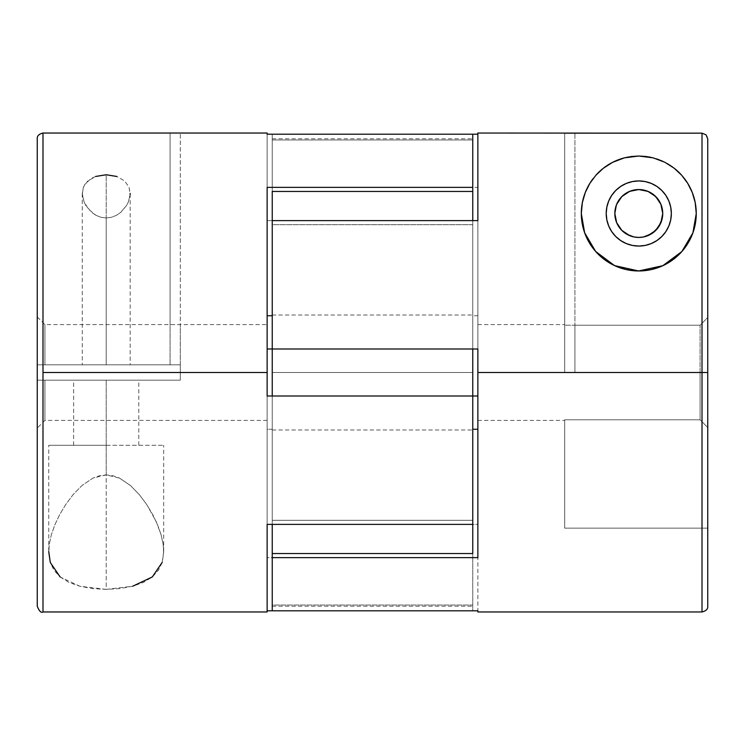 <?xml version="1.0" encoding="UTF-8"?>
<svg xmlns="http://www.w3.org/2000/svg" width="745" height="745" viewBox="0 0 745 745"><rect width="100%" height="100%" fill="white"/><g stroke="black" fill="none" stroke-linecap="round" stroke-linejoin="round"><path stroke-width="0.56" stroke-dasharray="3.73 2.79" d="M267.138 133.038L267.138 348.995L472.758 348.995L272.242 348.995L272.242 429.967L272.242 372.5L472.758 372.5L272.242 372.5L472.758 372.5L472.758 429.967L472.758 372.5L472.758 396.005L272.242 396.005L272.242 372.5L272.242 396.005L477.862 396.005L477.862 372.5L477.862 420.394L477.862 372.5L700.086 372.5L700.086 325.22L707.75 317.472L707.75 372.5L477.862 372.5L477.862 187.368L272.242 187.368L272.242 134.193L472.758 134.193L472.758 139.967L272.242 139.967L272.242 315.74L272.242 187.368L477.862 187.368L477.862 315.74L472.758 315.74L472.758 191.456L272.242 191.456L272.242 224.701L472.758 224.701L472.758 220.613L472.758 348.995L267.138 348.995L267.138 372.5L180.29 372.5L180.29 380.164L180.29 372.5L267.138 372.5L267.138 420.394L267.138 372.5L180.29 372.5L180.29 133.038L180.29 372.5L267.138 372.5L267.138 557.632L472.758 557.632L472.758 610.807L272.242 610.807L472.758 610.807L472.758 605.033L272.242 605.033L272.242 429.26L267.138 429.26L267.138 611.962M95.639 176.463L91.272 178.437L85.135 183.968L83.393 187.256L82.295 194.426L84.045 201.904L85.917 205.592L91.775 212.437L95.872 215.258L100.771 217.251L106.218 217.996L106.218 364.836L106.218 174.758L95.639 176.463L87.752 180.988L83.393 187.256L82.267 193.449L84.045 201.904L88.478 209.14L95.872 215.258L100.771 217.251L106.218 217.996L111.694 217.242L116.583 215.24L120.671 212.427L126.52 205.573L128.391 201.895L130.142 194.417L129.034 187.246L124.685 180.988L116.788 176.463L106.218 174.758L106.218 364.836L82.267 364.836L130.161 364.836L82.267 364.836L106.218 364.836L106.218 217.996L111.694 217.242L116.583 215.24L120.671 212.427L126.52 205.573L128.391 201.895L130.142 194.417M60.177 576.993L68.857 582.357L79.845 586.259L92.576 588.597L106.218 589.37L119.973 588.587L132.712 586.222L143.627 582.339L152.325 576.937L158.471 570.223L162.159 562.428L163.63 553.74L163.183 544.521L161.116 534.873L157.586 524.825L152.79 514.693L146.774 504.607L139.399 494.717L130.505 485.563L119.517 478.113L106.218 474.882L92.985 478.085L81.997 485.498L73.066 494.68L65.7 504.551L59.637 514.693L54.841 524.834L51.312 534.891L49.235 544.576L48.807 553.852L50.297 562.503L54.013 570.307L60.177 576.993L79.845 586.259L106.218 589.37L106.218 445.296L73.653 445.296L106.218 445.296L106.218 380.164L106.218 474.882L99.374 475.738L92.985 478.085L81.997 485.498L73.066 494.68L65.7 504.551L59.637 514.693L54.841 524.834L51.312 534.891L49.235 544.576L48.742 551.551L48.742 445.296L106.218 445.296L48.742 445.296M162.159 562.428L163.686 551.551L163.183 544.521L161.116 534.873L156.124 521.444L146.774 504.607L139.399 494.717L130.505 485.563L119.517 478.113L113.091 475.748L106.218 474.882L106.218 380.164L73.653 380.164L138.784 380.164L73.653 380.164L106.218 380.164L106.218 589.37L132.712 586.222M662.175 218.63L662.314 217.959M658.468 227.141L658.887 226.517M637.31 237.394L640.327 237.394M616.32 205.21L614.839 213.498L616.245 221.572L620.734 229.227L628.538 235.141M615.258 217.959L615.398 218.62M661.811 190.469L665.862 195.404L668.87 201.029L670.724 207.138L671.347 213.498A32.566 32.566 0 0 0 638.782 180.933A32.566 32.566 0 0 0 606.216 213.498A32.566 32.566 0 0 0 638.782 246.064A32.566 32.566 0 0 0 671.347 213.498L670.724 219.85L668.87 225.958L665.862 231.593L661.811 236.528L656.876 240.57L651.251 243.587L645.142 245.44L638.782 246.064L632.431 245.44L626.322 243.587L620.687 240.57L615.752 236.528L611.71 231.593L608.693 225.958L606.84 219.85L606.216 213.498L606.84 207.138L608.693 201.029L611.71 195.404L615.752 190.469L620.687 186.418L626.322 183.41L632.431 181.556L638.782 180.933L645.142 181.556L651.251 183.41L656.885 186.418M707.75 606.216L707.75 372.5L707.75 427.528L700.086 419.78L700.086 372.5L700.086 419.78L564.71 419.78L700.086 419.78L707.75 427.528L707.75 317.472L700.086 325.22L700.086 372.5L574.926 372.5L574.926 325.22L700.086 325.22L700.086 419.78L700.086 325.22L564.71 325.22L564.71 324.606L564.71 372.5L477.862 372.5L702.004 372.5L702.004 611.962L702.004 372.5L707.75 372.5L707.75 606.216L707.75 138.905L707.75 528.149L707.75 362.61L707.75 372.5L702.004 372.5L702.004 611.962M564.71 419.78L564.71 528.149L564.71 419.78L564.71 528.149L707.75 528.149L707.75 427.528L700.086 419.78L564.71 419.78L700.086 419.78L707.75 427.528L707.75 528.149L564.71 528.149L564.71 419.78M44.914 380.164L180.29 380.164L44.914 380.164L44.914 420.394L44.914 380.164L37.25 380.164L37.25 428.058L37.25 364.836L42.996 364.836L42.996 133.038L42.996 364.836L170.074 364.836L37.25 364.836L37.25 138.812L37.25 364.836L37.25 316.942L37.25 364.836L180.29 364.836L180.29 372.5L267.138 372.5L180.29 372.5L180.29 324.606L170.074 324.606L170.074 364.836L44.914 364.836L44.914 324.606L44.914 364.836L37.25 364.836L180.29 364.836L37.25 364.836L37.25 380.164L180.29 380.164L180.29 372.5L180.29 380.164L44.914 380.164L44.914 420.394L44.914 380.164L37.25 380.164L37.25 428.058L37.25 380.164L180.29 380.164L37.25 380.164L180.29 380.164L180.29 364.836L180.29 380.164L180.29 372.5L180.29 380.164L42.996 380.164L42.996 611.962L42.996 380.164L37.25 380.164L44.914 380.164M477.862 611.962L477.862 524.387L272.242 524.387L272.242 396.005L472.758 396.005L472.758 315.033L472.758 372.5L272.242 372.5L272.242 315.033L272.242 372.5L472.758 372.5L472.758 348.995L272.242 348.995L472.758 348.995L472.758 372.5L272.242 372.5L272.242 383.712L272.242 348.995L477.862 348.995L477.862 220.613L477.862 348.995L472.758 348.995L472.758 224.701L272.242 224.701L272.242 348.995L272.242 191.456L472.758 191.456L472.758 315.74L472.758 138.784L472.758 139.967L272.242 139.967L272.242 134.193L272.242 315.74L272.242 139.967L472.758 139.967L472.758 134.193L272.242 134.193L272.242 139.967L472.758 139.967L472.758 315.74L477.862 315.74L477.862 133.038M564.71 133.038L564.71 372.5L477.862 372.5L707.75 372.5M170.074 133.038L170.074 364.836L44.914 364.836L44.914 324.606L44.914 364.836L180.29 364.836L180.29 372.5L180.29 133.038L180.29 324.606L170.074 324.606L170.074 133.038L170.074 364.836L170.074 133.038M267.138 611.896L267.138 429.26L267.138 557.632L267.138 429.26L272.242 429.26L272.242 553.544L472.758 553.544L472.758 557.632L267.138 557.632L267.138 220.613L472.758 220.613L267.138 220.613L267.138 133.104M702.004 372.5L702.004 133.159L702.004 372.5L574.926 372.5L574.926 133.159L702.004 133.159L706.064 134.845L707.75 138.905L707.75 362.61L707.75 138.905M617.251 203.022L616.488 204.754M619.719 198.999L618.49 200.787M622.941 195.544L621.228 197.211M626.964 192.666L624.655 194.166M631.872 190.571L628.789 191.735M638.782 189.547L633.148 190.217L638.782 189.547L644.416 190.217L638.782 189.547M648.783 191.735L645.692 190.562M652.909 194.156L650.609 192.666M656.336 197.211L654.622 195.535M659.074 200.778L657.844 198.999M661.076 204.754L660.312 203.013M661.327 221.563L662.733 213.498L661.253 205.201M660.396 223.798L661.104 222.168M657.928 227.877L659.074 226.219M654.613 231.462L656.28 229.851M650.487 234.386L652.741 232.952M645.617 236.444L648.532 235.364M633.483 236.845L638.828 237.441L644.146 236.835M629.041 235.373L632.077 236.482M624.841 232.962L627.104 234.396M621.293 229.851L622.969 231.481M618.48 226.201L619.654 227.895M616.469 222.178L617.158 223.77M472.758 396.005L267.138 396.005L272.242 396.005L272.242 520.299L472.758 520.299L472.758 524.387L472.758 520.299L272.242 520.299L272.242 524.387L477.862 524.387L477.862 396.005L272.242 396.005L272.242 605.033L472.758 605.033L472.758 429.26L472.758 553.544L272.242 553.544L272.242 396.005L472.758 396.005L472.758 520.299L272.242 520.299L272.242 524.387L272.242 520.299L472.758 520.299L472.758 553.544L472.758 429.26L472.758 605.033L272.242 605.033L272.242 610.807L272.242 605.033L472.758 605.033L472.758 610.807L472.758 396.005M267.138 524.387L267.138 396.005L267.138 524.387M267.138 315.74L267.138 134.193L267.138 315.74M477.862 557.632L477.862 429.26L477.862 557.632M272.242 224.701L272.242 220.613L272.242 224.701L272.242 220.613L272.242 224.701L472.758 224.701L272.242 224.701M477.862 611.896L477.862 133.104M477.862 372.5L477.862 324.606L477.862 372.5M267.138 372.5L267.138 420.394L267.138 372.5M564.71 133.159L564.71 372.5L564.71 133.159L564.71 325.22L700.086 325.22L707.75 317.472L700.086 325.22L574.926 325.22L574.926 133.159L702.004 133.159L706.064 134.845M707.089 136.223L707.312 136.698M707.75 528.149L564.71 528.149L707.75 528.149M574.926 372.5L564.71 372.5L574.926 372.5L574.926 133.159L574.926 372.5M692.291 192.517L695.206 202.575M681.703 175.271A57.467 57.467 0 0 1 684.925 179.228L687.765 183.428M695.159 202.333L696.258 213.498A57.467 57.467 0 0 0 696.258 213.47L695.15 224.711M674.16 168.202A57.467 57.467 0 0 0 624.329 157.875M595.842 175.299A57.467 57.467 0 0 0 592.657 179.219M694.778 226.443L692.31 234.414M690.894 237.73L687.393 244.155M684.823 247.899L680.595 252.928M676.656 256.727L672.037 260.378M666.226 263.991L661.877 266.123M660.778 266.589L649.994 269.867L638.782 270.966L627.569 269.867L616.795 266.589L606.858 261.281M605.443 260.312L600.815 256.643M596.941 252.89L592.713 247.852M590.152 244.118L586.669 237.73M585.244 234.386L582.776 226.378M582.413 224.711L581.314 213.498L582.404 202.333M582.627 201.28L585.486 191.996M586.958 188.653L590.394 182.488M593.206 178.483L596.875 174.172M601.001 170.195L604.912 167.066M610.136 163.677L614.672 161.33M620.687 158.946L627.104 157.223M627.569 157.13L638.931 156.022M638.782 156.022L649.994 157.13M650.45 157.223L656.848 158.936M662.873 161.32L667.399 163.658M672.642 167.057L676.562 170.177M680.679 174.153L684.31 178.418M687.188 182.506L690.662 188.764M692.077 191.977L694.955 201.355M658.971 200.619L658.161 199.427M106.218 445.296L163.686 445.296L106.218 445.296M106.218 380.164L138.784 380.164L106.218 380.164M130.161 364.836L106.218 364.836L130.161 364.836L130.161 193.449L129.034 187.246L124.685 180.988L116.788 176.463M272.242 383.712L272.242 429.967L272.242 383.712M472.758 191.456L472.758 224.701L472.758 191.456M272.242 605.033L272.242 606.216L272.242 605.033M472.758 348.995L472.758 220.613L472.758 348.995M472.758 139.967L472.758 138.784L472.758 139.967M472.758 372.5L472.758 315.033L472.758 372.5M272.242 429.967L472.758 429.967M82.267 193.449L82.267 364.836M73.653 445.296L73.653 380.164M477.862 420.394L564.71 420.394M267.138 420.394L44.914 420.394L37.25 428.058M37.25 316.942L44.914 324.606L267.138 324.606M477.862 324.606L564.71 324.606M163.686 551.551L163.686 445.296M138.784 445.296L138.784 380.164M272.242 138.784L472.758 138.784M272.242 606.216L472.758 606.216M272.242 315.033L472.758 315.033"/><path stroke-width="1.12" d="M116.788 176.463L106.218 174.758L95.639 176.463M48.742 551.551L50.297 562.503L60.177 576.993M658.887 226.517L662.175 218.63M662.314 217.959L662.733 213.498A23.942 23.942 0 0 1 638.782 237.441A23.942 23.942 0 0 1 614.839 213.498L615.258 217.959M652.303 233.26L658.468 227.141M643.54 236.966L651.847 233.567M640.327 237.394L643.28 237.012M627.104 234.396L634.023 236.966M634.284 237.012L637.31 237.394M615.398 218.62L616.469 222.178M656.876 186.418L651.251 183.41L645.142 181.556L638.782 180.933L632.431 181.556L626.322 183.41L620.687 186.418L615.752 190.469L611.71 195.404L608.693 201.029L606.84 207.138L606.216 213.498A32.566 32.566 0 0 1 638.782 180.933A32.566 32.566 0 0 1 671.347 213.498A32.566 32.566 0 0 1 638.782 246.064A32.566 32.566 0 0 1 606.216 213.498L606.84 219.85L608.693 225.958L611.71 231.593L615.752 236.528L620.687 240.57L626.322 243.587L632.431 245.44L638.782 246.064L645.142 245.44L651.251 243.587L656.876 240.57L661.811 236.528L665.862 231.593L668.87 225.958L670.724 219.85L671.347 213.498L670.724 207.138L668.87 201.029L665.862 195.404L661.811 190.469L656.876 186.418L661.811 190.469M584.62 232.71L581.314 213.498A57.467 57.467 0 0 0 638.782 270.966A57.467 57.467 0 0 0 696.258 213.498L692.915 232.803L681.852 251.549L662.808 265.704L638.642 270.966L614.55 265.611L595.628 251.447L584.62 232.71L582.106 223.016L581.314 213.498L582.357 202.593L585.263 192.555L589.826 183.4L595.842 175.299L603.385 168.221L612.697 162.289L624.357 157.866L638.772 156.022L653.151 157.847L664.829 162.261L674.16 168.202L681.703 175.271L687.765 183.428L692.291 192.517L695.206 202.575L696.258 213.498L695.467 223.006L692.915 232.803L688.417 242.47L681.852 251.549L673.219 259.511L662.808 265.704L651.093 269.634L638.642 270.966L626.21 269.578L614.55 265.611L604.186 259.381L595.628 251.447L589.099 242.386L584.62 232.71M706.064 134.845L707.75 138.905L706.064 134.845L702.004 133.159L702.004 372.5L707.75 372.5L707.75 138.905L706.064 134.845L702.004 133.159L477.862 133.038L477.862 220.613L272.242 220.613L272.242 348.995L477.862 348.995L477.862 372.5L702.004 372.5L702.004 611.962L702.004 133.159L564.71 133.159M707.75 138.905L707.75 606.216L707.75 372.5L477.862 372.5L477.862 557.632L272.242 557.632L272.242 610.807L477.862 610.807L477.862 611.962L702.004 611.962L702.004 372.5M267.138 133.104L267.138 134.193L477.862 134.193L267.138 134.193L267.138 133.038L42.996 133.038L42.996 372.5L267.138 372.5L267.138 187.368L472.758 187.368L472.758 134.193L472.758 187.368L267.138 187.368L267.138 372.5L42.996 372.5L42.996 611.962C41.161 613.135 39.243 611.217 37.25 606.216L37.25 138.812C36.98 135.953 38.898 134.035 42.996 133.038M180.29 133.038L170.074 133.038L180.29 133.038M267.138 396.005L267.138 372.5L267.138 396.005L472.758 396.005L267.138 396.005M477.862 611.896L477.862 610.807L267.138 610.807L272.242 610.807L272.242 553.544L472.758 553.544L472.758 396.005L477.862 396.005L472.758 396.005L472.758 348.995L472.758 524.387L267.138 524.387L472.758 524.387L472.758 553.544L272.242 553.544L272.242 557.632L477.862 557.632L477.862 348.995L267.138 348.995L272.242 348.995L272.242 220.613L477.862 220.613L477.862 133.104M42.996 611.962L267.138 611.962L267.138 524.387L267.138 611.896M616.488 204.754L616.106 205.806M618.49 200.787L617.251 203.022M621.228 197.211L619.719 198.999M624.655 194.166L622.941 195.544M628.789 191.735L626.964 192.666M633.576 190.124L631.872 190.571M645.692 190.562L643.997 190.124M650.609 192.666L648.783 191.735M654.622 195.535L652.909 194.156M657.844 198.999L656.336 197.211M659.427 201.364L659.074 200.778M661.458 205.788L661.076 204.754M660.312 203.013L659.446 201.392M661.104 222.168L661.579 220.827M659.074 226.219L660.396 223.798M656.28 229.851L657.928 227.877M652.741 232.952L654.613 231.462M648.532 235.364L650.487 234.386M643.829 236.91L645.617 236.444M638.782 237.441L643.457 236.984L647.945 235.616L655.721 230.429L660.908 222.662L662.733 213.498L660.908 204.335L655.721 196.559L647.945 191.372L638.782 189.547L629.618 191.372L621.851 196.559L616.664 204.335L615.296 208.824L614.839 213.498L616.664 222.662L621.851 230.429L629.618 235.616L634.116 236.984L638.949 237.441M632.077 236.482L633.781 236.91M628.538 235.141L629.041 235.373M624.254 232.524L624.841 232.962M619.654 227.895L621.293 229.851M622.969 231.481L624.226 232.514M617.158 223.77L618.48 226.201M615.994 220.846L616.245 221.572M272.242 315.74L267.138 315.74L272.242 315.74M272.242 191.456L472.758 191.456L472.758 187.368L472.758 191.456L272.242 191.456L272.242 220.613L272.242 191.456M477.862 429.26L472.758 429.26L477.862 429.26M37.25 364.836L37.25 380.164M42.996 380.164L42.996 364.836M707.75 372.5L707.75 606.216C708.02 609.047 706.102 610.965 702.004 611.962M611.71 195.404L612.157 194.743M695.206 202.575L696.258 213.498A57.467 57.467 0 0 0 684.925 179.228L681.703 175.271A57.467 57.467 0 0 0 674.16 168.202L681.703 175.271M687.765 183.428L692.291 192.517M592.657 179.219A57.467 57.467 0 0 0 581.314 213.498L582.357 202.593L585.263 192.555L589.826 183.4L595.842 175.299L603.385 168.221L612.697 162.289L624.357 157.866L631.285 156.515L638.772 156.022L646.26 156.515L653.151 157.847L664.829 162.261L674.16 168.202M624.329 157.875A57.467 57.467 0 0 0 595.842 175.299M695.281 224.059L694.778 226.443M692.31 234.414L690.894 237.73M687.393 244.155L684.823 247.899M680.595 252.928L676.656 256.727M672.037 260.378L666.226 263.991M661.877 266.123L660.778 266.589M606.858 261.281L605.443 260.312M600.815 256.643L596.941 252.89M592.713 247.852L590.152 244.118M586.669 237.73L585.244 234.386M582.776 226.378L582.292 224.068M582.413 202.286L582.627 201.28M585.486 191.996L586.958 188.653M590.394 182.488L593.206 178.483M596.875 174.172L601.001 170.195M604.912 167.066L610.136 163.677M614.672 161.33L620.687 158.946M627.104 157.223L628.063 157.037M649.593 157.046L650.45 157.223M656.848 158.936L662.873 161.32M667.399 163.658L672.642 167.057M676.562 170.177L680.679 174.153M684.31 178.418L687.188 182.506M690.662 188.764L692.077 191.977M694.955 201.355L695.15 202.286M621.805 196.615L618.126 201.392L616.32 205.21L614.839 213.498A23.942 23.942 0 0 1 638.782 189.547A23.942 23.942 0 0 1 662.733 213.498L661.253 205.201L658.971 200.619M633.148 190.217L628.137 192.042L621.898 196.512M658.161 199.427L653.579 194.668L649.426 192.042L644.416 190.217M132.712 586.222L152.325 576.937L162.159 562.428M130.142 194.417L130.161 193.449M272.242 553.544L272.242 524.387L272.242 553.544M272.242 396.005L272.242 348.995L272.242 396.005M472.758 220.613L472.758 191.456L472.758 220.613"/></g></svg>
